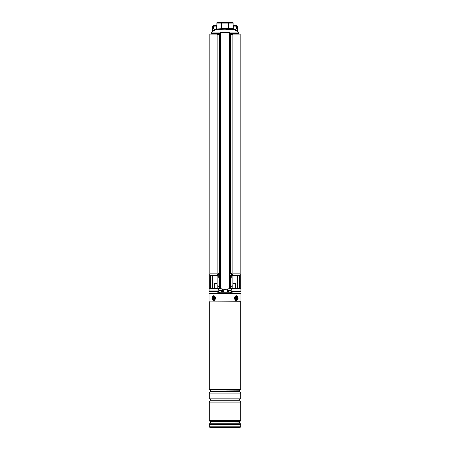 <?xml version="1.0" encoding="UTF-8"?>
<svg xmlns="http://www.w3.org/2000/svg" width="450" height="450" viewBox="0 0 450 450"><rect width="100%" height="100%" fill="white"/><g stroke="black" fill="none" stroke-linecap="round" stroke-linejoin="round"><path stroke-width="0.67" d="M229.832 34.104L230.614 34.104M232.813 34.104L240.188 34.104L240.188 273.859M209.812 273.859L209.812 34.104L217.187 34.104M219.386 34.104L220.168 34.104M219.111 290.964L209.081 290.964L218.672 291.133L219.111 290.964L219.111 290.284L222.379 290.284M218.756 288.062L209.374 288.113L219.791 288.062L218.756 288.062L218.604 288.405L218.835 290.964L218.604 288.405L209.081 288.405L209.081 290.964M227.621 290.284L230.889 290.284L230.889 290.964L231.328 291.133L230.889 290.964M240.278 288.062L240.278 273.859L232.852 273.859M217.148 273.859L209.722 273.859L209.722 288.062M232.852 275.051L239.67 275.051L239.276 275.394L233.499 275.394L237.639 275.394L237.639 288.062L237.651 275.394M210.724 275.394L216.501 275.394L212.361 275.394L212.361 288.062L212.349 275.394M240.744 291.133L231.328 291.133L240.744 291.133M240.626 288.113L240.919 288.405L231.396 288.405L231.165 290.964L231.244 288.062L240.626 288.113L231.244 288.062M219.791 288.062L217.384 288.062M230.209 288.062L232.616 288.062L230.209 288.062M221.074 290.284L221.074 288.737M228.926 290.284L228.926 288.737M230.462 277.138L231.998 277.138L230.462 277.138M233.347 275.338A0.512 0.456 180 0 0 232.987 275.771L232.819 275.051L233.499 275.394A0.512 0.512 0 0 0 232.987 275.906L232.819 276.801M217.181 276.801L217.181 275.051L216.653 275.338A0.512 0.456 180 0 1 217.013 275.771M218.002 277.138L219.538 277.138L218.002 277.138M210.493 288.062L210.33 275.051L217.148 275.051M216.501 275.394L217.013 275.906A0.512 0.512 0 0 0 216.501 275.394L216.653 275.338M232.987 275.906L233.499 275.394M234.776 29.756L234.951 29.464A1.704 1.704 0 0 1 233.876 29.081L233.139 28.018L233.848 29.211L236.964 31.241L233.848 29.211L233.859 29.604L228.667 29.604L232.526 29.278M233.876 29.081A1.704 1.704 0 0 1 235.401 26.111A1.704 1.704 0 0 1 234.951 29.464L237.639 31.731A0.343 0.343 0 0 1 237.51 31.466L237.51 27.416L237.51 31.455L238.089 32.096L211.911 32.096L213.064 31.219M225 29.177L228.667 29.604L225 29.177L216.141 29.604L220.455 29.363M215.224 29.756L212.361 31.731L212.49 27.416A2.047 2.047 0 0 1 214.537 25.369L216.518 25.369L214.537 25.369A2.047 2.047 0 0 0 212.49 27.416A2.047 2.047 0 0 1 214.537 25.369A2.047 2.047 0 0 0 212.49 27.416L212.833 27.416L212.833 30.971L215.049 29.464A1.704 1.704 0 0 0 216.518 26.887A1.704 1.704 0 0 0 213.345 27.759A1.704 1.704 0 0 0 215.049 29.464L215.224 29.756M216.141 29.604L216.861 28.282L216.861 23.107L216.956 28.282L216.152 29.211L216.697 28.659M233.297 28.957L233.578 29.357M233.139 23.107L233.139 28.282L233.044 23.107L228.471 23.107L228.471 28.282L233.044 28.282L233.859 29.604M233.139 22.821L232.459 22.5L217.541 22.5L216.861 22.821M216.731 28.052L221.529 28.282L221.529 23.107L216.956 23.107M221.529 23.107L221.771 28.282L228.229 28.282L228.229 23.107L221.771 23.107M216.855 28.389L216.653 29.047M216.861 28.018L216.124 29.081M221.333 29.604L221.771 28.282L221.333 29.604M228.667 29.604L228.229 28.282L228.667 29.604M233.139 25.026A0.343 0.343 0 0 0 233.482 25.369L235.463 25.369A2.047 2.047 0 0 1 237.51 27.416A2.047 2.047 0 0 0 235.463 25.369L235.463 25.706L233.482 25.706L233.482 26.887L233.139 26.887M235.463 25.706A1.704 1.704 0 0 1 237.167 27.416L237.167 30.971L237.51 31.466M212.361 31.731A0.343 0.343 0 0 0 212.49 31.466L212.49 27.416M212.49 31.466L212.833 30.971L213.036 31.241M216.861 25.026A0.343 0.343 0 0 1 216.518 25.369A0.343 0.343 0 0 0 216.861 25.026A0.343 0.343 0 0 1 216.518 25.369L216.518 25.706L214.537 25.706A1.704 1.704 0 0 0 212.833 27.416M216.861 25.706L216.518 25.706L216.518 26.887L216.861 26.887M218.959 273.386L218.531 273.398M231.041 273.386L231.469 273.398M229.331 32.4L229.5 288.467L229.382 32.569L229.056 32.4L229.832 32.4L229.072 32.569L229.072 288.675L225 289.558L225 32.4L221.001 32.4M230.153 34.104L230.383 33.767L232.588 33.767L232.852 34.447L232.852 285.632L229.5 288.467M229.072 288.675L229.382 288.523M225 32.569L229.072 32.569L220.928 32.569L220.928 288.675L217.148 285.632L217.148 34.447L219.465 34.447L219.465 273.476M219.847 34.104L219.617 33.767L217.412 33.767L217.148 34.447M218.002 275.878L218.002 277.301C218.329 278.134 218.812 278.241 219.465 277.633L219.465 287.848M220.944 32.4L220.168 32.569L220.168 34.447L219.465 34.447M218.711 276.114A1.367 1.254 -90 0 0 219.741 273.96A1.367 1.254 -90 0 0 217.597 274.123A1.367 1.254 -90 0 0 218.711 276.114L219.015 276.114A1.367 1.254 -90 0 0 219.538 275.991L219.465 277.633M220.928 288.675L225 289.558M229.832 32.569L229.832 34.447L230.535 34.447L230.535 273.476M231.289 276.114A1.367 1.254 90 0 0 232.312 273.96A1.367 1.254 90 0 0 230.169 274.123A1.367 1.254 90 0 0 231.289 276.114L230.985 276.114A1.367 1.254 90 0 1 230.462 275.991L230.535 287.848M231.998 275.878L231.998 277.301C231.671 278.134 231.188 278.241 230.535 277.633M230.383 33.767L230.535 34.447M220.168 32.569L220.669 32.4L220.5 288.467M230.529 34.104L230.237 34.104M219.617 33.767L219.352 34.447M219.471 34.104L219.763 34.104M220.618 288.523L220.669 32.4M231.491 274.387L231.373 274.331A2.902 1.097 -134 0 0 231.081 274.011A2.812 0.743 137.2 0 0 230.833 274.202A2.902 0.743 58.7 0 1 231.058 274.573L231.024 274.787A2.902 0.495 140.5 0 1 230.692 275.068A2.812 0.518 59.5 0 0 230.782 275.209A2.812 0.518 59.5 0 0 230.873 275.338A2.902 0.804 -26.4 0 0 231.244 275.136L230.873 275.338M231.283 275.091L231.795 274.714A2.902 0.962 -36.3 0 0 232.054 274.433A2.812 2.07 -137.6 0 0 231.969 274.292A2.812 2.07 -137.6 0 0 231.879 274.162A2.902 0.337 150.1 0 1 231.57 274.365M231.289 273.386L230.985 273.386A1.367 1.254 90 0 0 229.961 275.541M231.795 274.714L231.379 274.911M231.446 275.169L231.446 275.169A2.902 0.63 48.8 0 1 231.671 275.49A2.812 1.845 -20.5 0 0 231.919 275.299A2.902 1.209 -123.5 0 0 231.761 274.928M231.474 274.641L232.054 274.433M231.418 274.984L231.919 275.299M231.255 274.455L230.951 274.393M231.002 274.354L231.081 274.011M218.717 274.41L218.205 274.787A2.902 0.962 143.7 0 0 217.946 275.068A2.812 2.07 42.4 0 0 218.031 275.209A2.812 2.07 42.4 0 0 218.121 275.338A2.902 0.337 -29.9 0 1 218.43 275.136L218.627 275.169A2.902 1.097 46 0 0 218.919 275.49A2.812 0.743 -42.8 0 0 219.167 275.299A2.902 0.743 -121.3 0 1 218.942 274.928L218.976 274.714A2.902 0.495 -39.5 0 1 219.308 274.433A2.812 0.518 -120.5 0 0 219.218 274.292A2.812 0.518 -120.5 0 0 219.127 274.162A2.902 0.804 153.6 0 0 218.756 274.365L219.127 274.162M218.205 274.787L218.621 274.59M218.554 274.331L218.554 274.331A2.902 0.63 -131.2 0 1 218.329 274.011A2.812 1.845 159.5 0 0 218.081 274.202A2.902 1.209 56.5 0 0 218.239 274.573M220.039 273.96A1.367 1.254 -90 0 0 219.015 273.386L218.711 273.386M218.745 275.046L219.049 275.108M218.998 275.147L218.919 275.49M218.526 274.86L217.946 275.068M218.582 274.517L218.081 274.202M239.901 291.645L239.901 291.133M232.352 291.645L241.042 291.645L241.042 293.692L208.958 293.692L208.958 291.645L217.648 291.645L218.036 293.287L231.964 293.287L232.369 291.133M210.099 291.645L210.099 291.133M217.631 291.133L217.648 291.645M231.964 293.287A0.343 0.343 0 0 0 232.307 292.956L231.834 292.956M240.362 389.925L209.638 389.925L240.362 389.953L240.699 389.441L240.699 301.973L209.289 301.899L240.711 301.899L240.93 301.179L209.042 300.983L240.93 301.179M240.699 393.092L240.699 398.829L209.301 398.829L209.301 393.092L240.699 393.092L239.721 391.399L210.279 391.399L239.676 391.224L239.676 390.206L210.066 389.953M240.699 401.968L209.301 402.058L240.699 401.968L239.721 400.269L210.279 400.269L239.676 400.101L239.676 399.082L210.066 398.829M240.553 423.9L239.811 423.163L210.189 423.163L209.447 423.9L240.553 423.9L240.699 424.266L209.301 424.266L209.301 426.819L240.699 426.819L240.019 427.5L210.409 427.5M214.684 427.5L239.591 427.5M214.104 299.593A1.62 1.147 -90 0 0 214.633 297.422A1.62 1.147 -90 0 0 213.103 296.674A1.62 1.147 -90 0 0 212.569 298.839A1.62 1.147 -90 0 0 214.104 299.593M236.897 299.593A1.62 1.147 90 0 0 237.431 297.422A1.62 1.147 90 0 0 235.896 296.674A1.62 1.147 90 0 0 235.249 298.131A1.62 1.147 90 0 0 236.897 299.593M217.148 283.798L214.464 283.798L214.802 283.455L217.148 283.753L216.855 283.455M233.145 283.455L232.852 283.753L235.198 283.455L235.536 283.798L232.852 283.798M222.711 292.264L223.127 290.576L223.639 291.066L223.639 292.264M223.397 292.264L223.397 291.066L222.834 290.902L222.75 292.264L222.722 291.066M223.639 291.066L222.801 290.931M218.166 293.287L218.166 292.264L231.834 292.264L231.834 293.287M219.555 292.264L219.555 293.287M230.411 292.264L230.411 293.287M231.817 292.264L231.817 293.287M219.431 290.554L221.012 290.554M220.624 290.554L219.836 290.554M229.382 290.554L230.569 290.554M213.3 299.154A1.282 0.906 90 0 1 213.12 297.366A1.282 0.906 90 0 1 214.386 297.107A1.282 0.906 90 0 1 214.566 298.901A1.282 0.906 90 0 1 213.3 299.154M214.324 298.727A0.596 0.422 -90 0 0 214.577 297.652M213.48 297.534L213.424 298.642L214.206 298.727L214.268 297.619L213.48 297.534M214.116 297.9L213.806 297.782M213.733 298.626L213.424 298.642M213.773 297.793L213.941 298.457L213.559 298.384M213.756 297.787L213.334 297.81M235.614 299.154A1.282 0.906 -90 0 1 235.249 298.131A1.282 0.906 -90 0 1 235.749 296.989A1.282 0.906 -90 0 1 236.7 297.107A1.282 0.906 -90 0 1 236.88 298.901A1.282 0.906 -90 0 1 235.614 299.154M235.794 297.534L235.732 298.642L236.52 298.727L236.576 297.619L235.794 297.534M236.267 297.636L236.576 297.619M236.227 298.474L236.059 297.81L236.441 297.877M236.244 298.479L236.666 298.457M235.884 298.361L236.194 298.485M230.462 276.801L231.998 276.801M239.67 275.051L239.67 288.062M210.33 288.062L210.33 275.051M218.002 276.801L219.538 276.801M239.507 288.062L239.507 275.31M237.808 275.394L237.808 288.062M212.192 288.062L212.192 275.394M220.078 288.231L218.835 288.473M231.165 288.473L229.922 288.231M238.697 34.104L238.697 33.401L229.832 33.401M220.168 33.401L211.303 33.401L211.303 34.104M237.167 27.416L237.51 27.416M233.139 25.706L233.482 25.369M214.537 25.369L214.537 25.706M232.852 34.447L230.648 34.447M217.693 292.956L218.166 292.956M231.368 292.264L231.384 291.133M218.632 292.264L218.616 291.133M209.638 389.925L209.301 389.441L240.699 389.441M210.189 423.163L239.709 422.921L239.709 421.841L210.189 421.599L239.811 421.599L240.553 420.857L209.447 420.857L210.189 421.599M240.699 420.497L240.699 402.103L209.301 402.103L209.301 420.497L240.699 420.497L240.553 420.857M212.917 296.134A2.216 1.569 -90 0 0 212.192 299.098A2.216 1.569 -90 0 0 214.284 300.127A2.216 1.569 -90 0 0 215.016 297.163A2.216 1.569 -90 0 0 212.917 296.134M212.985 295.982A2.391 1.688 90 0 1 213.716 295.74L212.94 295.993C211.382 297.669 211.641 299.183 213.722 300.521A2.391 1.688 90 0 1 212.085 298.721A2.391 1.688 90 0 1 212.912 296.038M213.722 295.74A2.391 1.688 90 0 1 215.37 297.596A2.391 1.688 90 0 1 214.459 300.279M235.716 296.134A2.216 1.569 90 0 0 234.984 299.098A2.216 1.569 90 0 0 237.083 300.127A2.216 1.569 90 0 0 237.808 297.163A2.216 1.569 90 0 0 235.716 296.134M237.088 300.229A2.391 1.688 -90 0 0 237.915 297.54A2.391 1.688 -90 0 0 236.278 295.74C238.359 297.084 238.618 298.592 237.06 300.268L236.278 300.521A2.391 1.688 -90 0 1 234.63 298.665A2.391 1.688 -90 0 1 235.541 295.982M223.149 290.891L223.312 290.61M221.67 292.264L221.67 290.689L219.111 290.689M230.889 290.689L228.465 290.554M214.346 298.451L214.02 298.536M213.885 297.906L213.519 298.001M235.654 297.816L235.98 297.731M236.115 298.356L236.481 298.26M231.829 277.785L231.829 277.138M218.171 277.785L218.171 277.138M209.374 288.113L209.081 288.405M240.919 288.405L240.919 290.964M212.361 275.394L212.361 288.062M238.697 33.401L238.089 32.096M211.303 33.401L211.911 32.096M231.075 275.029L231.368 275.119M231.216 274.472L231.531 274.387M218.784 275.029L218.469 275.113M218.925 274.472L218.632 274.382M240.958 300.983L240.958 293.692M240.699 426.819L240.699 424.266M210.291 422.921L210.291 421.841M209.447 423.9L209.301 424.266M209.301 420.497L209.447 420.857M209.301 426.819L209.981 427.5M209.042 300.983L209.042 293.692M209.289 301.899L209.07 301.179M209.301 389.441L209.301 301.973M210.279 400.269L209.301 401.968M210.324 400.101L210.324 399.082M210.279 391.399L209.301 393.092M210.324 391.224L210.324 390.206M217.192 288.062L217.192 285.688L217.192 288.062M214.464 288.062L214.464 283.798M232.808 288.062L232.808 285.688L232.808 288.062M235.536 288.062L235.536 283.798M227.61 289.204L227.638 292.264M222.39 289.204L222.362 292.264M218.773 292.264L218.773 291.133M231.227 292.264L231.227 291.133M228.33 292.264L228.33 290.689M213.727 297.776L214.02 297.889M213.857 298.491L214.144 298.378M236.143 297.776L235.856 297.889M236.273 298.491L235.98 298.378"/></g></svg>
